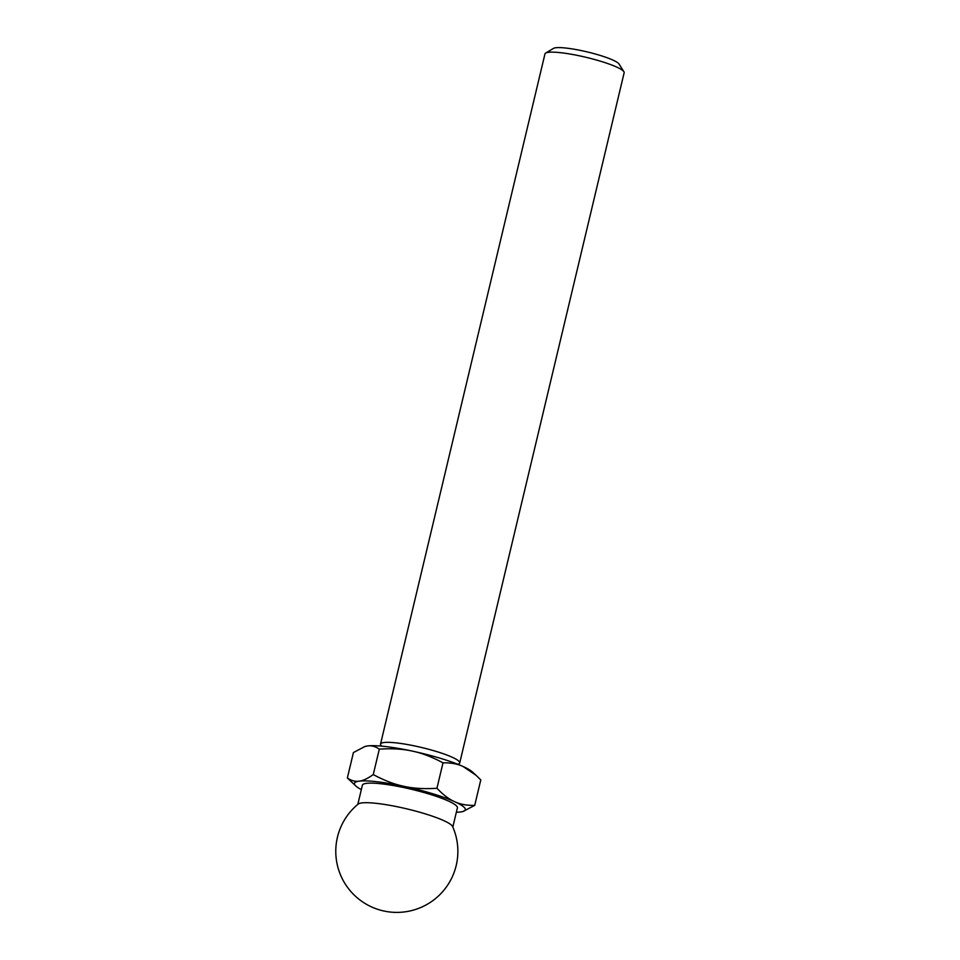<?xml version="1.0" encoding="UTF-8"?>
<svg xmlns="http://www.w3.org/2000/svg" width="960" height="960" viewBox="0 0 960 960"><rect width="100%" height="100%" fill="white"/><g stroke="black" fill="none" stroke-linecap="round" stroke-linejoin="round"><path stroke-width="1.44" d="M379.32 749.148C391.908 748.32 402.9 748.968 412.332 751.104A56.988 8.676 -166.6 0 0 367.536 745.944C371.4 745.356 375.324 746.412 379.32 749.148L373.26 774.576C367.668 778.56 362.964 780.756 359.148 781.164C355.284 781.764 351.348 780.696 347.364 777.972L353.424 752.544L365.016 746.46L367.536 745.944A56.988 8.676 -166.6 0 0 365.388 746.364A56.988 8.676 -166.6 0 0 365.232 746.412M476.136 775.368L472.224 771.816A56.988 8.676 -166.6 0 0 463.056 766.488L476.136 775.368L480.78 779.94L474.72 805.368C466.932 805.56 460.248 804.348 454.668 801.708C449.04 799.272 443.136 794.796 436.944 788.268C424.356 789.096 413.364 788.448 403.932 786.312C394.476 784.38 384.24 780.468 373.26 774.576M457.752 764.256A40.704 6.204 -166.6 0 0 459.72 762.948L624.144 72.768A40.704 6.204 -166.6 0 0 623.904 71.724L619.02 64.008A34.092 5.196 -166.6 0 0 587.268 51.924A34.092 5.196 -166.6 0 0 553.488 48.396L545.652 53.076A40.704 6.204 -166.6 0 0 544.968 53.904L380.532 744.084A40.704 6.204 -166.6 0 0 381.708 746.136M623.904 71.724A40.704 6.204 -166.6 0 0 585.996 57.3A40.704 6.204 -166.6 0 0 545.652 53.076M459.72 762.948A40.704 6.204 -166.6 0 0 421.572 747.492A40.704 6.204 -166.6 0 0 380.532 744.084M463.056 766.488A56.988 8.676 -166.6 0 0 412.332 751.104C421.788 753.036 432.024 756.948 443.004 762.84C450.792 762.648 457.476 763.86 463.056 766.488M347.364 777.972L355.92 786.096A56.988 8.676 -166.6 0 0 361.332 789.588M462.912 811.5L474.72 805.368M443.004 762.84L436.944 788.268M452.604 826.536A48.84 7.44 -166.6 0 0 406.944 808.896A48.84 7.44 -166.6 0 0 358.224 804.048A61.056 61.056 0 0 0 389.856 912A61.056 61.056 0 0 0 452.604 826.536M452.82 827.028L457.392 807.876A48.84 7.44 -166.6 0 0 411.6 789.324A48.84 7.44 -166.6 0 0 362.364 785.244L357.804 804.396M456.348 812.232A56.988 8.676 -166.6 0 0 460.608 811.956A56.988 8.676 -166.6 0 0 462.756 811.548A56.988 8.676 -166.6 0 0 454.668 801.708A56.988 8.676 -166.6 0 0 403.932 786.312A56.988 8.676 -166.6 0 0 359.148 781.164A56.988 8.676 -166.6 0 0 355.92 786.096"/></g></svg>
